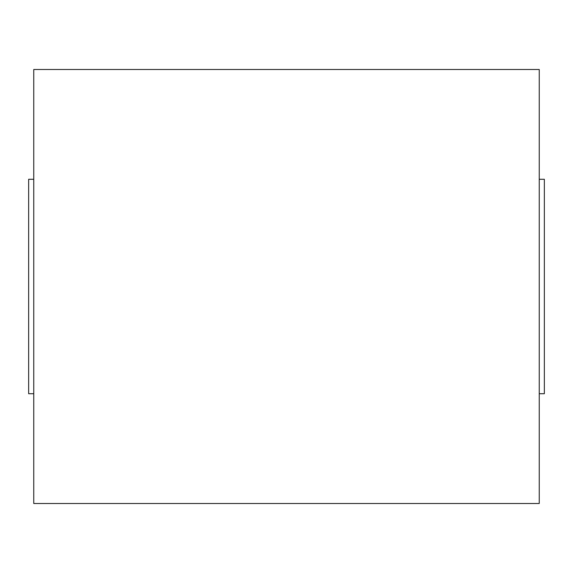 <?xml version="1.0" encoding="UTF-8"?>
<svg xmlns="http://www.w3.org/2000/svg" width="573" height="573" viewBox="0 0 573 573"><rect width="100%" height="100%" fill="white"/><g stroke="black" fill="none" stroke-linecap="round" stroke-linejoin="round"><path stroke-width="0.86" d="M33.757 286.5L33.757 503.502L539.243 503.502L539.243 69.498L33.757 69.498L33.757 286.5M539.243 179.277L544.35 179.277L544.35 393.723L539.243 393.723M33.757 179.277L28.65 179.277L28.65 393.723L33.757 393.723"/></g></svg>
